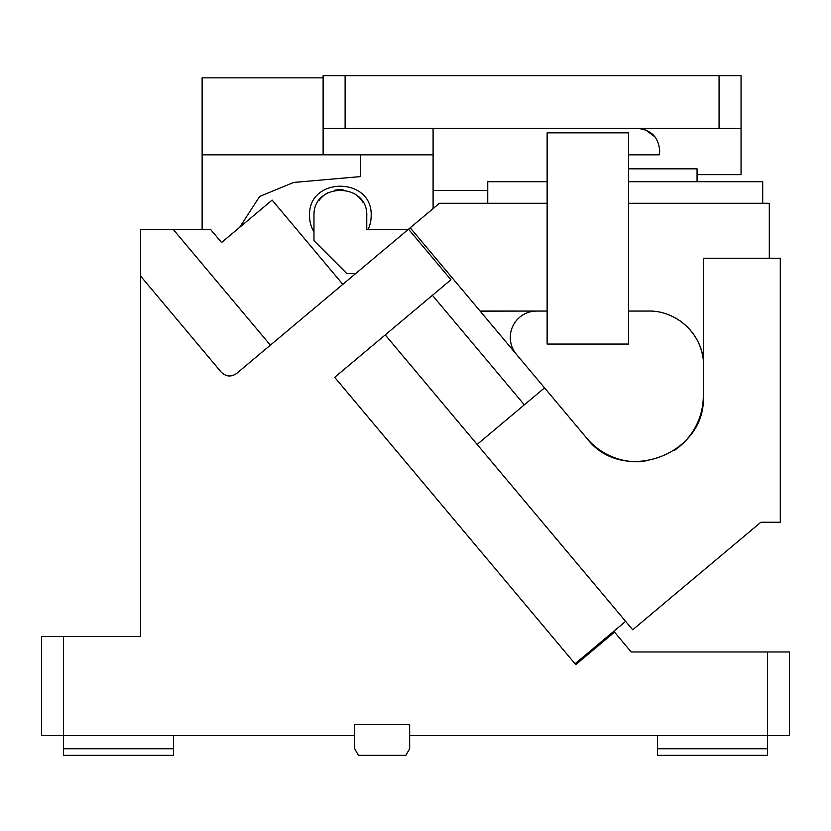 <?xml version="1.0" encoding="UTF-8"?>
<svg xmlns="http://www.w3.org/2000/svg" width="831" height="831" viewBox="0 0 831 831"><rect width="100%" height="100%" fill="white"/><g stroke="black" fill="none" stroke-linecap="round" stroke-linejoin="round"><path stroke-width="1.25" d="M354.66 735.56L41.55 735.56L41.55 636.567L140.532 636.567L140.532 275.985L221.16 372.07C225.959 376.775 231.122 377.222 236.658 373.431L408.54 229.2L450.953 279.756L334.685 377.316L575.758 664.623L614.514 632.1L631.186 651.971L767.449 651.971L767.449 735.56L409.652 735.56L409.652 724.559L354.66 724.559L354.66 748.752L358.473 755.358L405.84 755.358L409.652 748.752L409.652 735.56M63.551 636.567L63.551 748.752L173.534 748.752L173.534 735.56M342.819 284.347L272.121 200.094L221.565 242.517L210.752 229.626L140.532 229.626L140.532 275.985M767.449 651.971L789.45 651.971L789.45 735.56L767.449 735.56L767.449 748.752L657.466 748.752L657.466 755.358L767.449 755.358L767.449 748.752M63.551 748.752L63.551 755.358L173.534 755.358L173.534 748.752M657.466 735.56L657.466 748.752M575.052 663.782L625.608 621.359M385.241 334.903L477.139 444.429L385.241 334.903M173.419 229.626L270.355 345.145M518.492 596.378L508.603 584.588M341.759 385.74L334.685 377.316M345.114 75.642L345.114 128.441L719.064 128.441L719.064 75.642L323.114 75.642L323.114 154.836L433.096 154.836L433.096 208.591M719.064 75.642L741.055 75.642L741.055 128.441L719.064 128.441M628.527 168.828L697.064 168.828L697.064 174.635L741.055 174.635L741.055 128.441M345.114 128.441L323.114 128.441M628.527 154.836L659.222 154.836L659.669 150.432C658.37 137.073 651.037 129.74 637.668 128.441M323.114 154.836L202.13 154.836L202.13 77.844L323.114 77.844M433.096 128.441L433.096 154.836M659.554 152.634L659.669 150.432M655.036 136.938L645.656 129.937M487.745 190.413L433.096 190.413M697.064 181.698L697.064 174.635M202.13 154.836L202.13 229.626M360.509 154.836L360.509 176.588L293.644 182.446L259.636 196.438L239.671 227.33M760.864 522.232L632.682 629.784L477.139 444.429L544.544 387.869L586.769 438.197C622.315 485.699 706.62 455.014 703.317 395.774L703.317 258.264L780.299 258.264L780.299 522.232L760.864 522.232M547.13 203.273L439.443 203.273L410.223 227.787L544.544 387.869M480.089 311.054L547.13 311.054L480.089 311.054M648.647 311.054L628.527 311.054L648.647 311.054C675.852 310.472 700.917 332.93 703.317 360.031A54.991 54.991 0 0 0 674.294 317.4M628.527 203.273L769.298 203.273L769.298 258.264L703.317 258.264M536.369 311.054L480.173 311.158M527.332 367.364L516.342 354.266A26.395 26.395 0 0 1 536.649 311.054M547.13 132.835L628.527 132.835L628.527 344.055L547.13 344.055L547.13 132.835M547.13 181.698L487.745 181.698L487.745 203.273M762.702 203.273L762.702 181.698L628.527 181.698M408.54 229.2L410.223 227.787M524.33 404.842L432.421 295.306M586.769 438.197A65.992 65.992 0 0 0 644.898 461.33M674.533 450.277A65.992 65.992 0 0 0 703.317 395.774M355.554 273.659L346.963 273.659L313.962 240.668L313.973 215.582C312.892 181.781 368.403 182.259 366.762 216.018L366.762 229.668L407.979 229.668M362.804 202.13A26.395 26.395 0 0 0 353.715 193.249M343.037 189.759A26.395 26.395 0 0 0 334.81 190.216M327.975 192.709A26.395 26.395 0 0 0 318.927 200.624M367.967 229.668A30.799 30.799 0 0 0 371.156 216.465L371.156 216.018C373.067 176.297 307.657 176.286 309.568 216.018A30.799 30.799 0 0 0 313.962 231.88"/></g></svg>
